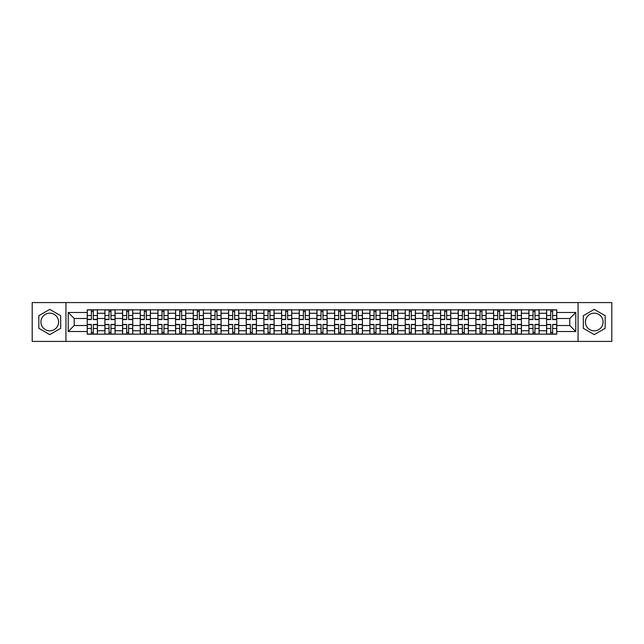 <?xml version="1.0" encoding="UTF-8"?>
<svg xmlns="http://www.w3.org/2000/svg" width="644" height="644" viewBox="0 0 644 644"><rect width="100%" height="100%" fill="white"/><g stroke="black" fill="none" stroke-linecap="round" stroke-linejoin="round"><path stroke-width="0.97" d="M49.757 330.831A8.831 8.831 0 0 1 40.918 322A8.831 8.831 0 0 1 49.757 313.169A8.831 8.831 0 0 1 58.588 322A8.831 8.831 0 0 1 49.757 330.831M594.243 330.831A8.831 8.831 0 0 1 585.412 322A8.831 8.831 0 0 1 594.243 313.169A8.831 8.831 0 0 1 603.082 322A8.831 8.831 0 0 1 594.243 330.831M578.054 341.425L611.8 341.425L611.8 302.575L32.2 302.575L32.2 341.425L578.054 341.425L578.054 302.575M104.908 334.172L104.908 313.282L97.429 313.282L97.429 334.172M97.429 313.282L97.429 309.828M104.908 313.282L104.908 309.828M115.099 309.828L115.099 334.172M122.569 334.172L122.569 309.828M132.761 309.828L132.761 334.172M140.239 334.172L140.239 309.828M150.43 309.828L150.43 334.172M157.901 334.172L157.901 309.828M168.1 309.828L168.1 334.172M175.571 334.172L175.571 309.828M185.762 309.828L185.762 334.172M193.24 334.172L193.24 309.828M203.432 309.828L203.432 334.172M210.902 334.172L210.902 309.828M221.093 309.828L221.093 334.172M228.572 334.172L228.572 309.828M238.763 309.828L238.763 334.172M246.241 334.172L246.241 309.828M256.433 309.828L256.433 334.172M263.903 334.172L263.903 309.828M274.094 309.828L274.094 334.172M281.573 334.172L281.573 309.828M291.764 309.828L291.764 334.172M299.235 334.172L299.235 309.828M309.426 309.828L309.426 334.172M316.904 334.172L316.904 309.828M327.096 309.828L327.096 334.172M334.574 334.172L334.574 309.828M344.765 309.828L344.765 334.172M352.236 334.172L352.236 309.828M362.427 309.828L362.427 334.172M369.906 334.172L369.906 309.828M380.097 309.828L380.097 334.172M387.567 334.172L387.567 309.828M397.759 309.828L397.759 334.172M405.237 334.172L405.237 309.828M415.428 309.828L415.428 334.172M422.907 334.172L422.907 309.828M433.098 309.828L433.098 334.172M440.568 334.172L440.568 309.828M450.76 309.828L450.76 334.172M458.238 334.172L458.238 309.828M468.43 309.828L468.43 334.172M475.9 334.172L475.9 309.828M486.099 309.828L486.099 334.172M493.57 334.172L493.57 309.828M503.761 309.828L503.761 334.172M511.239 334.172L511.239 309.828M521.431 309.828L521.431 334.172M528.901 334.172L528.901 309.828M539.092 309.828L539.092 334.172M546.571 334.172L546.571 309.828M546.571 325.51L539.092 325.51M528.901 325.51L521.431 325.51M511.239 325.51L503.761 325.51M493.57 325.51L486.099 325.51M475.9 325.51L468.43 325.51M458.238 325.51L450.76 325.51M440.568 325.51L433.098 325.51M422.907 325.51L415.428 325.51M405.237 325.51L397.759 325.51M387.567 325.51L380.097 325.51M369.906 325.51L362.427 325.51M352.236 325.51L344.765 325.51M334.574 325.51L327.096 325.51M316.904 325.51L309.426 325.51M299.235 325.51L291.764 325.51M281.573 325.51L274.094 325.51M263.903 325.51L256.433 325.51M246.241 325.51L238.763 325.51M228.572 325.51L221.093 325.51M210.902 325.51L203.432 325.51M193.24 325.51L185.762 325.51M175.571 325.51L168.1 325.51M157.901 325.51L150.43 325.51M140.239 325.51L132.761 325.51M122.569 325.51L115.099 325.51M104.908 325.51L97.429 325.51M546.571 318.49L539.092 318.49M528.901 318.49L521.431 318.49M511.239 318.49L503.761 318.49M493.57 318.49L486.099 318.49M475.9 318.49L468.43 318.49M458.238 318.49L450.76 318.49M440.568 318.49L433.098 318.49M422.907 318.49L415.428 318.49M405.237 318.49L397.759 318.49M387.567 318.49L380.097 318.49M369.906 318.49L362.427 318.49M352.236 318.49L344.765 318.49M334.574 318.49L327.096 318.49M316.904 318.49L309.426 318.49M299.235 318.49L291.764 318.49M281.573 318.49L274.094 318.49M263.903 318.49L256.433 318.49M246.241 318.49L238.763 318.49M228.572 318.49L221.093 318.49M210.902 318.49L203.432 318.49M193.24 318.49L185.762 318.49M175.571 318.49L168.1 318.49M157.901 318.49L150.43 318.49M140.239 318.49L132.761 318.49M122.569 318.49L115.099 318.49M104.908 318.49L97.429 318.49M74.213 325.51L87.238 325.51L87.238 318.49L74.213 318.49L74.213 325.51L68.216 331.515L68.216 312.485L87.238 312.485L87.238 318.49M556.762 318.49L556.762 325.51L569.787 325.51L569.787 318.49L556.762 318.49L556.762 309.828L87.238 309.828L87.238 312.485M556.762 312.485L575.784 312.485L575.784 331.515L556.762 331.515L556.762 325.51M87.238 325.51L87.238 334.172L556.762 334.172L556.762 331.515M87.238 331.515L68.216 331.515M65.946 341.425L65.946 302.575M60.681 315.689L49.757 309.378L38.825 315.689L38.825 328.311L49.757 334.622L60.681 328.311L60.681 315.689M605.175 315.689L594.243 309.378L583.319 315.689L583.319 328.311L594.243 334.622L605.175 328.311L605.175 315.689M93.3 332.473L91.376 332.473M91.376 311.527L93.3 311.527M110.961 332.473L109.037 332.473M109.037 311.527L110.961 311.527M128.631 332.473L126.707 332.473M126.707 311.527L128.631 311.527M146.301 332.473L144.369 332.473M144.369 311.527L146.301 311.527M163.962 332.473L162.038 332.473M162.038 311.527L163.962 311.527M181.632 332.473L179.708 332.473M179.708 311.527L181.632 311.527M199.294 332.473L197.37 332.473M197.37 311.527L199.294 311.527M216.964 332.473L215.04 332.473M215.04 311.527L216.964 311.527M234.633 332.473L232.701 332.473M232.701 311.527L234.633 311.527M252.295 332.473L250.371 332.473M250.371 311.527L252.295 311.527M269.965 332.473L268.041 332.473M268.041 311.527L269.965 311.527M287.627 332.473L285.703 332.473M285.703 311.527L287.627 311.527M305.296 332.473L303.372 332.473M303.372 311.527L305.296 311.527M322.966 332.473L321.034 332.473M321.034 311.527L322.966 311.527M340.628 332.473L338.704 332.473M338.704 311.527L340.628 311.527M358.297 332.473L356.374 332.473M356.374 311.527L358.297 311.527M375.959 332.473L374.035 332.473M374.035 311.527L375.959 311.527M393.629 332.473L391.705 332.473M391.705 311.527L393.629 311.527M411.299 332.473L409.367 332.473M409.367 311.527L411.299 311.527M428.96 332.473L427.036 332.473M427.036 311.527L428.96 311.527M446.63 332.473L444.706 332.473M444.706 311.527L446.63 311.527M464.292 332.473L462.368 332.473M462.368 311.527L464.292 311.527M481.962 332.473L480.038 332.473M480.038 311.527L481.962 311.527M499.631 332.473L497.699 332.473M497.699 311.527L499.631 311.527M517.293 332.473L515.369 332.473M515.369 311.527L517.293 311.527M534.963 332.473L533.039 332.473M533.039 311.527L534.963 311.527M552.624 332.473L550.701 332.473M550.701 311.527L552.624 311.527M68.216 312.485L74.213 318.49M569.787 325.51L575.784 331.515M569.787 318.49L575.784 312.485M93.3 319.569L93.3 309.941L97.373 309.941L97.373 319.569L93.3 319.569M91.376 311.414L93.3 311.414M94.942 309.941L87.294 309.941L87.294 319.569L91.376 319.569L91.376 309.941L89.733 309.941M91.376 324.431L91.376 334.059L87.294 334.059L87.294 324.431L91.376 324.431M93.3 332.586L91.376 332.586M89.733 334.059L97.373 334.059L97.373 324.431L93.3 324.431L93.3 334.059L94.942 334.059M110.961 319.569L110.961 309.941L115.043 309.941L115.043 319.569L110.961 319.569M109.037 311.414L110.961 311.414M112.603 309.941L104.964 309.941L104.964 319.569L109.037 319.569L109.037 309.941L107.395 309.941M128.631 319.569L128.631 309.941L132.704 309.941L132.704 319.569L128.631 319.569M126.707 311.414L128.631 311.414M130.273 309.941L122.626 309.941L122.626 319.569L126.707 319.569L126.707 309.941L125.065 309.941M109.037 324.431L109.037 334.059L104.964 334.059L104.964 324.431L109.037 324.431M110.961 332.586L109.037 332.586M107.395 334.059L115.043 334.059L115.043 324.431L110.961 324.431L110.961 334.059L112.603 334.059M126.707 324.431L126.707 334.059L122.626 334.059L122.626 324.431L126.707 324.431M128.631 332.586L126.707 332.586M125.065 334.059L132.704 334.059L132.704 324.431L128.631 324.431L128.631 334.059L130.273 334.059M146.301 319.569L146.301 309.941L150.374 309.941L150.374 319.569L146.301 319.569M144.369 311.414L146.301 311.414M147.935 309.941L140.295 309.941L140.295 319.569L144.369 319.569L144.369 309.941L142.727 309.941M163.962 319.569L163.962 309.941L168.044 309.941L168.044 319.569L163.962 319.569M162.038 311.414L163.962 311.414M165.605 309.941L157.965 309.941L157.965 319.569L162.038 319.569L162.038 309.941L160.396 309.941M181.632 319.569L181.632 309.941L185.705 309.941L185.705 319.569L181.632 319.569M179.708 311.414L181.632 311.414M183.274 309.941L175.627 309.941L175.627 319.569L179.708 319.569L179.708 309.941L178.066 309.941M144.369 324.431L144.369 334.059L140.295 334.059L140.295 324.431L144.369 324.431M146.301 332.586L144.369 332.586M142.727 334.059L150.374 334.059L150.374 324.431L146.301 324.431L146.301 334.059L147.935 334.059M162.038 324.431L162.038 334.059L157.965 334.059L157.965 324.431L162.038 324.431M163.962 332.586L162.038 332.586M160.396 334.059L168.044 334.059L168.044 324.431L163.962 324.431L163.962 334.059L165.605 334.059M179.708 324.431L179.708 334.059L175.627 334.059L175.627 324.431L179.708 324.431M181.632 332.586L179.708 332.586M178.066 334.059L185.705 334.059L185.705 324.431L181.632 324.431L181.632 334.059L183.274 334.059M197.37 324.431L197.37 334.059L193.297 334.059L193.297 324.431L197.37 324.431M199.294 332.586L197.37 332.586M195.728 334.059L203.375 334.059L203.375 324.431L199.294 324.431L199.294 334.059L200.936 334.059M215.04 324.431L215.04 334.059L210.958 334.059L210.958 324.431L215.04 324.431M216.964 332.586L215.04 332.586M213.397 334.059L221.037 334.059L221.037 324.431L216.964 324.431L216.964 334.059L218.606 334.059M232.701 324.431L232.701 334.059L228.628 334.059L228.628 324.431L232.701 324.431M234.633 332.586L232.701 332.586M231.059 334.059L238.707 334.059L238.707 324.431L234.633 324.431L234.633 334.059L236.276 334.059M250.371 324.431L250.371 334.059L246.298 334.059L246.298 324.431L250.371 324.431M252.295 332.586L250.371 332.586M248.729 334.059L256.376 334.059L256.376 324.431L252.295 324.431L252.295 334.059L253.937 334.059M268.041 324.431L268.041 334.059L263.959 334.059L263.959 324.431L268.041 324.431M269.965 332.586L268.041 332.586M266.399 334.059L274.038 334.059L274.038 324.431L269.965 324.431L269.965 334.059L271.607 334.059M285.703 324.431L285.703 334.059L281.629 334.059L281.629 324.431L285.703 324.431M287.627 332.586L285.703 332.586M284.06 334.059L291.708 334.059L291.708 324.431L287.627 324.431L287.627 334.059L289.269 334.059M303.372 324.431L303.372 334.059L299.291 334.059L299.291 324.431L303.372 324.431M305.296 332.586L303.372 332.586M301.73 334.059L309.37 334.059L309.37 324.431L305.296 324.431L305.296 334.059L306.938 334.059M321.034 324.431L321.034 334.059L316.961 334.059L316.961 324.431L321.034 324.431M322.966 332.586L321.034 332.586M319.392 334.059L327.039 334.059L327.039 324.431L322.966 324.431L322.966 334.059L324.608 334.059M338.704 324.431L338.704 334.059L334.63 334.059L334.63 324.431L338.704 324.431M340.628 332.586L338.704 332.586M337.062 334.059L344.709 334.059L344.709 324.431L340.628 324.431L340.628 334.059L342.27 334.059M356.374 324.431L356.374 334.059L352.292 334.059L352.292 324.431L356.374 324.431M358.297 332.586L356.374 332.586M354.731 334.059L362.371 334.059L362.371 324.431L358.297 324.431L358.297 334.059L359.94 334.059M374.035 324.431L374.035 334.059L369.962 334.059L369.962 324.431L374.035 324.431M375.959 332.586L374.035 332.586M372.393 334.059L380.041 334.059L380.041 324.431L375.959 324.431L375.959 334.059L377.601 334.059M391.705 324.431L391.705 334.059L387.624 334.059L387.624 324.431L391.705 324.431M393.629 332.586L391.705 332.586M390.063 334.059L397.702 334.059L397.702 324.431L393.629 324.431L393.629 334.059L395.271 334.059M409.367 324.431L409.367 334.059L405.293 334.059L405.293 324.431L409.367 324.431M411.299 332.586L409.367 332.586M407.724 334.059L415.372 334.059L415.372 324.431L411.299 324.431L411.299 334.059L412.941 334.059M427.036 324.431L427.036 334.059L422.963 334.059L422.963 324.431L427.036 324.431M428.96 332.586L427.036 332.586M425.394 334.059L433.042 334.059L433.042 324.431L428.96 324.431L428.96 334.059L430.603 334.059M444.706 324.431L444.706 334.059L440.625 334.059L440.625 324.431L444.706 324.431M446.63 332.586L444.706 332.586M443.064 334.059L450.703 334.059L450.703 324.431L446.63 324.431L446.63 334.059L448.272 334.059M462.368 324.431L462.368 334.059L458.295 334.059L458.295 324.431L462.368 324.431M464.292 332.586L462.368 332.586M460.726 334.059L468.373 334.059L468.373 324.431L464.292 324.431L464.292 334.059L465.934 334.059M199.294 319.569L199.294 309.941L203.375 309.941L203.375 319.569L199.294 319.569M197.37 311.414L199.294 311.414M200.936 309.941L193.297 309.941L193.297 319.569L197.37 319.569L197.37 309.941L195.728 309.941M216.964 319.569L216.964 309.941L221.037 309.941L221.037 319.569L216.964 319.569M215.04 311.414L216.964 311.414M218.606 309.941L210.958 309.941L210.958 319.569L215.04 319.569L215.04 309.941L213.397 309.941M234.633 319.569L234.633 309.941L238.707 309.941L238.707 319.569L234.633 319.569M232.701 311.414L234.633 311.414M236.276 309.941L228.628 309.941L228.628 319.569L232.701 319.569L232.701 309.941L231.059 309.941M252.295 319.569L252.295 309.941L256.376 309.941L256.376 319.569L252.295 319.569M250.371 311.414L252.295 311.414M253.937 309.941L246.298 309.941L246.298 319.569L250.371 319.569L250.371 309.941L248.729 309.941M269.965 319.569L269.965 309.941L274.038 309.941L274.038 319.569L269.965 319.569M268.041 311.414L269.965 311.414M271.607 309.941L263.959 309.941L263.959 319.569L268.041 319.569L268.041 309.941L266.399 309.941M287.627 319.569L287.627 309.941L291.708 309.941L291.708 319.569L287.627 319.569M285.703 311.414L287.627 311.414M289.269 309.941L281.629 309.941L281.629 319.569L285.703 319.569L285.703 309.941L284.06 309.941M305.296 319.569L305.296 309.941L309.37 309.941L309.37 319.569L305.296 319.569M303.372 311.414L305.296 311.414M306.938 309.941L299.291 309.941L299.291 319.569L303.372 319.569L303.372 309.941L301.73 309.941M322.966 319.569L322.966 309.941L327.039 309.941L327.039 319.569L322.966 319.569M321.034 311.414L322.966 311.414M324.608 309.941L316.961 309.941L316.961 319.569L321.034 319.569L321.034 309.941L319.392 309.941M340.628 319.569L340.628 309.941L344.709 309.941L344.709 319.569L340.628 319.569M338.704 311.414L340.628 311.414M342.27 309.941L334.63 309.941L334.63 319.569L338.704 319.569L338.704 309.941L337.062 309.941M358.297 319.569L358.297 309.941L362.371 309.941L362.371 319.569L358.297 319.569M356.374 311.414L358.297 311.414M359.94 309.941L352.292 309.941L352.292 319.569L356.374 319.569L356.374 309.941L354.731 309.941M375.959 319.569L375.959 309.941L380.041 309.941L380.041 319.569L375.959 319.569M374.035 311.414L375.959 311.414M377.601 309.941L369.962 309.941L369.962 319.569L374.035 319.569L374.035 309.941L372.393 309.941M393.629 319.569L393.629 309.941L397.702 309.941L397.702 319.569L393.629 319.569M391.705 311.414L393.629 311.414M395.271 309.941L387.624 309.941L387.624 319.569L391.705 319.569L391.705 309.941L390.063 309.941M411.299 319.569L411.299 309.941L415.372 309.941L415.372 319.569L411.299 319.569M409.367 311.414L411.299 311.414M412.941 309.941L405.293 309.941L405.293 319.569L409.367 319.569L409.367 309.941L407.724 309.941M428.96 319.569L428.96 309.941L433.042 309.941L433.042 319.569L428.96 319.569M427.036 311.414L428.96 311.414M430.603 309.941L422.963 309.941L422.963 319.569L427.036 319.569L427.036 309.941L425.394 309.941M446.63 319.569L446.63 309.941L450.703 309.941L450.703 319.569L446.63 319.569M444.706 311.414L446.63 311.414M448.272 309.941L440.625 309.941L440.625 319.569L444.706 319.569L444.706 309.941L443.064 309.941M464.292 319.569L464.292 309.941L468.373 309.941L468.373 319.569L464.292 319.569M462.368 311.414L464.292 311.414M465.934 309.941L458.295 309.941L458.295 319.569L462.368 319.569L462.368 309.941L460.726 309.941M481.962 319.569L481.962 309.941L486.035 309.941L486.035 319.569L481.962 319.569M480.038 311.414L481.962 311.414M483.604 309.941L475.956 309.941L475.956 319.569L480.038 319.569L480.038 309.941L478.395 309.941M499.631 319.569L499.631 309.941L503.705 309.941L503.705 319.569L499.631 319.569M497.699 311.414L499.631 311.414M501.274 309.941L493.626 309.941L493.626 319.569L497.699 319.569L497.699 309.941L496.065 309.941M517.293 319.569L517.293 309.941L521.374 309.941L521.374 319.569L517.293 319.569M515.369 311.414L517.293 311.414M518.935 309.941L511.296 309.941L511.296 319.569L515.369 319.569L515.369 309.941L513.727 309.941M534.963 319.569L534.963 309.941L539.036 309.941L539.036 319.569L534.963 319.569M533.039 311.414L534.963 311.414M536.605 309.941L528.957 309.941L528.957 319.569L533.039 319.569L533.039 309.941L531.397 309.941M480.038 324.431L480.038 334.059L475.956 334.059L475.956 324.431L480.038 324.431M481.962 332.586L480.038 332.586M478.395 334.059L486.035 334.059L486.035 324.431L481.962 324.431L481.962 334.059L483.604 334.059M497.699 324.431L497.699 334.059L493.626 334.059L493.626 324.431L497.699 324.431M499.631 332.586L497.699 332.586M496.065 334.059L503.705 334.059L503.705 324.431L499.631 324.431L499.631 334.059L501.274 334.059M515.369 324.431L515.369 334.059L511.296 334.059L511.296 324.431L515.369 324.431M517.293 332.586L515.369 332.586M513.727 334.059L521.374 334.059L521.374 324.431L517.293 324.431L517.293 334.059L518.935 334.059M533.039 324.431L533.039 334.059L528.957 334.059L528.957 324.431L533.039 324.431M534.963 332.586L533.039 332.586M531.397 334.059L539.036 334.059L539.036 324.431L534.963 324.431L534.963 334.059L536.605 334.059M552.624 319.569L552.624 309.941L556.706 309.941L556.706 319.569L552.624 319.569M550.701 311.414L552.624 311.414M554.267 309.941L546.627 309.941L546.627 319.569L550.701 319.569L550.701 309.941L549.058 309.941M550.701 324.431L550.701 334.059L546.627 334.059L546.627 324.431L550.701 324.431M552.624 332.586L550.701 332.586M549.058 334.059L556.706 334.059L556.706 324.431L552.624 324.431L552.624 334.059L554.267 334.059M528.901 313.282L521.431 313.282M511.239 313.282L503.761 313.282M493.57 313.282L486.099 313.282M475.9 313.282L468.43 313.282M458.238 313.282L450.76 313.282M440.568 313.282L433.098 313.282M422.907 313.282L415.428 313.282M405.237 313.282L397.759 313.282M387.567 313.282L380.097 313.282M369.906 313.282L362.427 313.282M352.236 313.282L344.765 313.282M334.574 313.282L327.096 313.282M316.904 313.282L309.426 313.282M299.235 313.282L291.764 313.282M281.573 313.282L274.094 313.282M263.903 313.282L256.433 313.282M246.241 313.282L238.763 313.282M228.572 313.282L221.093 313.282M210.902 313.282L203.432 313.282M193.24 313.282L185.762 313.282M175.571 313.282L168.1 313.282M157.901 313.282L150.43 313.282M140.239 313.282L132.761 313.282M122.569 313.282L115.099 313.282M546.571 313.282L539.092 313.282M528.901 330.718L521.431 330.718M511.239 330.718L503.761 330.718M493.57 330.718L486.099 330.718M475.9 330.718L468.43 330.718M458.238 330.718L450.76 330.718M440.568 330.718L433.098 330.718M422.907 330.718L415.428 330.718M405.237 330.718L397.759 330.718M387.567 330.718L380.097 330.718M369.906 330.718L362.427 330.718M352.236 330.718L344.765 330.718M334.574 330.718L327.096 330.718M316.904 330.718L309.426 330.718M299.235 330.718L291.764 330.718M281.573 330.718L274.094 330.718M263.903 330.718L256.433 330.718M246.241 330.718L238.763 330.718M228.572 330.718L221.093 330.718M210.902 330.718L203.432 330.718M193.24 330.718L185.762 330.718M175.571 330.718L168.1 330.718M157.901 330.718L150.43 330.718M140.239 330.718L132.761 330.718M122.569 330.718L115.099 330.718M104.908 330.718L97.429 330.718M546.571 330.718L539.092 330.718M93.3 319.327L97.373 319.327M93.3 315.504L97.373 315.504M87.294 319.327L91.376 319.327M87.294 315.504L91.376 315.504M91.376 324.673L87.294 324.673M91.376 328.496L87.294 328.496M97.373 324.673L93.3 324.673M97.373 328.496L93.3 328.496M110.961 319.327L115.043 319.327M110.961 315.504L115.043 315.504M104.964 319.327L109.037 319.327M104.964 315.504L109.037 315.504M128.631 319.327L132.704 319.327M128.631 315.504L132.704 315.504M122.626 319.327L126.707 319.327M122.626 315.504L126.707 315.504M109.037 324.673L104.964 324.673M109.037 328.496L104.964 328.496M115.043 324.673L110.961 324.673M115.043 328.496L110.961 328.496M126.707 324.673L122.626 324.673M126.707 328.496L122.626 328.496M132.704 324.673L128.631 324.673M132.704 328.496L128.631 328.496M146.301 319.327L150.374 319.327M146.301 315.504L150.374 315.504M140.295 319.327L144.369 319.327M140.295 315.504L144.369 315.504M163.962 319.327L168.044 319.327M163.962 315.504L168.044 315.504M157.965 319.327L162.038 319.327M157.965 315.504L162.038 315.504M181.632 319.327L185.705 319.327M181.632 315.504L185.705 315.504M175.627 319.327L179.708 319.327M175.627 315.504L179.708 315.504M144.369 324.673L140.295 324.673M144.369 328.496L140.295 328.496M150.374 324.673L146.301 324.673M150.374 328.496L146.301 328.496M162.038 324.673L157.965 324.673M162.038 328.496L157.965 328.496M168.044 324.673L163.962 324.673M168.044 328.496L163.962 328.496M179.708 324.673L175.627 324.673M179.708 328.496L175.627 328.496M185.705 324.673L181.632 324.673M185.705 328.496L181.632 328.496M197.37 324.673L193.297 324.673M197.37 328.496L193.297 328.496M203.375 324.673L199.294 324.673M203.375 328.496L199.294 328.496M215.04 324.673L210.958 324.673M215.04 328.496L210.958 328.496M221.037 324.673L216.964 324.673M221.037 328.496L216.964 328.496M232.701 324.673L228.628 324.673M232.701 328.496L228.628 328.496M238.707 324.673L234.633 324.673M238.707 328.496L234.633 328.496M250.371 324.673L246.298 324.673M250.371 328.496L246.298 328.496M256.376 324.673L252.295 324.673M256.376 328.496L252.295 328.496M268.041 324.673L263.959 324.673M268.041 328.496L263.959 328.496M274.038 324.673L269.965 324.673M274.038 328.496L269.965 328.496M285.703 324.673L281.629 324.673M285.703 328.496L281.629 328.496M291.708 324.673L287.627 324.673M291.708 328.496L287.627 328.496M303.372 324.673L299.291 324.673M303.372 328.496L299.291 328.496M309.37 324.673L305.296 324.673M309.37 328.496L305.296 328.496M321.034 324.673L316.961 324.673M321.034 328.496L316.961 328.496M327.039 324.673L322.966 324.673M327.039 328.496L322.966 328.496M338.704 324.673L334.63 324.673M338.704 328.496L334.63 328.496M344.709 324.673L340.628 324.673M344.709 328.496L340.628 328.496M356.374 324.673L352.292 324.673M356.374 328.496L352.292 328.496M362.371 324.673L358.297 324.673M362.371 328.496L358.297 328.496M374.035 324.673L369.962 324.673M374.035 328.496L369.962 328.496M380.041 324.673L375.959 324.673M380.041 328.496L375.959 328.496M391.705 324.673L387.624 324.673M391.705 328.496L387.624 328.496M397.702 324.673L393.629 324.673M397.702 328.496L393.629 328.496M409.367 324.673L405.293 324.673M409.367 328.496L405.293 328.496M415.372 324.673L411.299 324.673M415.372 328.496L411.299 328.496M427.036 324.673L422.963 324.673M427.036 328.496L422.963 328.496M433.042 324.673L428.96 324.673M433.042 328.496L428.96 328.496M444.706 324.673L440.625 324.673M444.706 328.496L440.625 328.496M450.703 324.673L446.63 324.673M450.703 328.496L446.63 328.496M462.368 324.673L458.295 324.673M462.368 328.496L458.295 328.496M468.373 324.673L464.292 324.673M468.373 328.496L464.292 328.496M199.294 319.327L203.375 319.327M199.294 315.504L203.375 315.504M193.297 319.327L197.37 319.327M193.297 315.504L197.37 315.504M216.964 319.327L221.037 319.327M216.964 315.504L221.037 315.504M210.958 319.327L215.04 319.327M210.958 315.504L215.04 315.504M234.633 319.327L238.707 319.327M234.633 315.504L238.707 315.504M228.628 319.327L232.701 319.327M228.628 315.504L232.701 315.504M252.295 319.327L256.376 319.327M252.295 315.504L256.376 315.504M246.298 319.327L250.371 319.327M246.298 315.504L250.371 315.504M269.965 319.327L274.038 319.327M269.965 315.504L274.038 315.504M263.959 319.327L268.041 319.327M263.959 315.504L268.041 315.504M287.627 319.327L291.708 319.327M287.627 315.504L291.708 315.504M281.629 319.327L285.703 319.327M281.629 315.504L285.703 315.504M305.296 319.327L309.37 319.327M305.296 315.504L309.37 315.504M299.291 319.327L303.372 319.327M299.291 315.504L303.372 315.504M322.966 319.327L327.039 319.327M322.966 315.504L327.039 315.504M316.961 319.327L321.034 319.327M316.961 315.504L321.034 315.504M340.628 319.327L344.709 319.327M340.628 315.504L344.709 315.504M334.63 319.327L338.704 319.327M334.63 315.504L338.704 315.504M358.297 319.327L362.371 319.327M358.297 315.504L362.371 315.504M352.292 319.327L356.374 319.327M352.292 315.504L356.374 315.504M375.959 319.327L380.041 319.327M375.959 315.504L380.041 315.504M369.962 319.327L374.035 319.327M369.962 315.504L374.035 315.504M393.629 319.327L397.702 319.327M393.629 315.504L397.702 315.504M387.624 319.327L391.705 319.327M387.624 315.504L391.705 315.504M411.299 319.327L415.372 319.327M411.299 315.504L415.372 315.504M405.293 319.327L409.367 319.327M405.293 315.504L409.367 315.504M428.96 319.327L433.042 319.327M428.96 315.504L433.042 315.504M422.963 319.327L427.036 319.327M422.963 315.504L427.036 315.504M446.63 319.327L450.703 319.327M446.63 315.504L450.703 315.504M440.625 319.327L444.706 319.327M440.625 315.504L444.706 315.504M464.292 319.327L468.373 319.327M464.292 315.504L468.373 315.504M458.295 319.327L462.368 319.327M458.295 315.504L462.368 315.504M481.962 319.327L486.035 319.327M481.962 315.504L486.035 315.504M475.956 319.327L480.038 319.327M475.956 315.504L480.038 315.504M499.631 319.327L503.705 319.327M499.631 315.504L503.705 315.504M493.626 319.327L497.699 319.327M493.626 315.504L497.699 315.504M517.293 319.327L521.374 319.327M517.293 315.504L521.374 315.504M511.296 319.327L515.369 319.327M511.296 315.504L515.369 315.504M534.963 319.327L539.036 319.327M534.963 315.504L539.036 315.504M528.957 319.327L533.039 319.327M528.957 315.504L533.039 315.504M480.038 324.673L475.956 324.673M480.038 328.496L475.956 328.496M486.035 324.673L481.962 324.673M486.035 328.496L481.962 328.496M497.699 324.673L493.626 324.673M497.699 328.496L493.626 328.496M503.705 324.673L499.631 324.673M503.705 328.496L499.631 328.496M515.369 324.673L511.296 324.673M515.369 328.496L511.296 328.496M521.374 324.673L517.293 324.673M521.374 328.496L517.293 328.496M533.039 324.673L528.957 324.673M533.039 328.496L528.957 328.496M539.036 324.673L534.963 324.673M539.036 328.496L534.963 328.496M552.624 319.327L556.706 319.327M552.624 315.504L556.706 315.504M546.627 319.327L550.701 319.327M546.627 315.504L550.701 315.504M550.701 324.673L546.627 324.673M550.701 328.496L546.627 328.496M556.706 324.673L552.624 324.673M556.706 328.496L552.624 328.496"/></g></svg>
